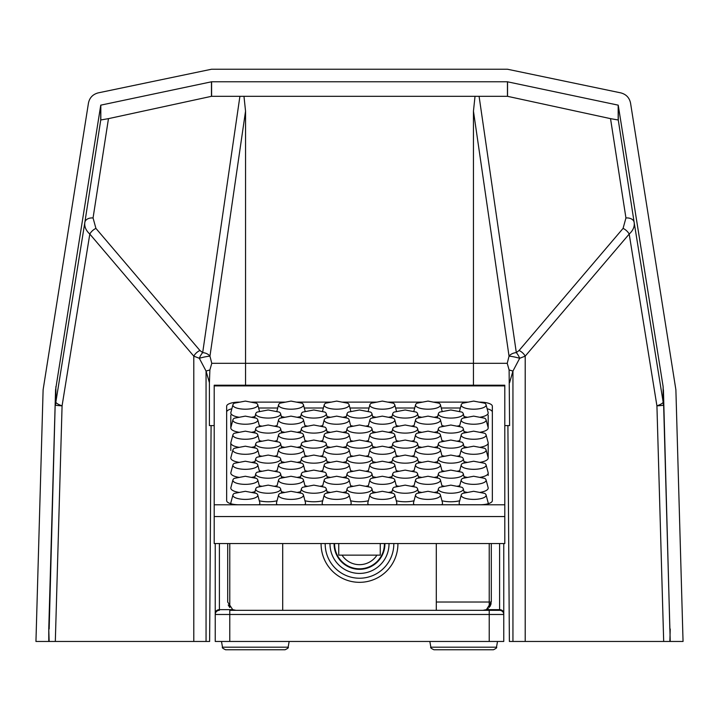 <?xml version="1.0" encoding="UTF-8"?>
<svg xmlns="http://www.w3.org/2000/svg" width="719" height="719" viewBox="0 0 719 719"><rect width="100%" height="100%" fill="white"/><g stroke="black" fill="none" stroke-linecap="round" stroke-linejoin="round"><path stroke-width="1.08" d="M493.432 649.76L433.917 649.76C431.175 648.439 430.151 647.585 430.852 647.19L496.496 647.19C497.206 647.585 496.182 648.439 493.432 649.76C496.182 648.439 497.206 647.585 496.496 647.19L497.512 641.465M285.084 649.76L225.568 649.76C222.818 648.439 221.794 647.585 222.504 647.19L288.148 647.19C288.849 647.585 287.825 648.439 285.084 649.76C287.825 648.439 288.849 647.585 288.148 647.19L289.155 641.465M439.785 412.077A12.457 4.098 0 0 0 438.419 413.614A12.457 4.098 0 0 0 450.831 418.072A12.457 4.098 0 0 0 463.243 413.614A12.457 4.098 0 0 0 461.877 412.077L450.831 409.974L439.785 412.077M441.951 425.603A14.533 4.781 0 0 0 444.773 426.16M439.785 427.113A12.457 4.098 0 0 0 438.419 428.65A12.457 4.098 0 0 0 450.831 433.108A12.457 4.098 0 0 0 463.243 428.65A12.457 4.098 0 0 0 461.877 427.113L450.831 425.01L439.785 427.113M441.951 440.63A14.533 4.781 0 0 0 444.773 441.196M439.785 442.14A12.457 4.098 0 0 0 438.419 443.686A12.457 4.098 0 0 0 450.831 448.144A12.457 4.098 0 0 0 463.243 443.686A12.457 4.098 0 0 0 461.877 442.14L450.831 440.046L439.785 442.14M441.951 455.666A14.533 4.781 0 0 0 444.773 456.223M439.785 457.176A12.457 4.098 0 0 0 438.419 458.713A12.457 4.098 0 0 0 450.831 463.171A12.457 4.098 0 0 0 463.243 458.713A12.457 4.098 0 0 0 461.877 457.176L450.831 455.073L439.785 457.176M441.951 470.702A14.533 4.781 0 0 0 444.773 471.26M439.785 472.203A12.457 4.098 0 0 0 438.419 473.749A12.457 4.098 0 0 0 450.831 478.207A12.457 4.098 0 0 0 463.243 473.749A12.457 4.098 0 0 0 461.877 472.203L450.831 470.109L439.785 472.203M441.951 485.729A14.533 4.781 0 0 0 444.773 486.287M439.785 487.239A12.457 4.098 0 0 0 438.419 488.776A12.457 4.098 0 0 0 450.831 493.234A12.457 4.098 0 0 0 463.243 488.776A12.457 4.098 0 0 0 461.877 487.239L450.831 485.136L439.785 487.239M441.951 500.766A14.533 4.781 0 0 0 450.831 501.763A14.533 4.781 0 0 0 459.702 500.766M394.12 412.077A12.457 4.098 0 0 0 392.754 413.614A12.457 4.098 0 0 0 405.165 418.072A12.457 4.098 0 0 0 417.577 413.614A12.457 4.098 0 0 0 416.211 412.077L405.165 409.974L394.12 412.077M396.295 425.603A14.533 4.781 0 0 0 399.108 426.16M394.12 427.113A12.457 4.098 0 0 0 392.754 428.65A12.457 4.098 0 0 0 405.165 433.108A12.457 4.098 0 0 0 417.577 428.65A12.457 4.098 0 0 0 416.211 427.113L405.165 425.01L394.12 427.113M396.295 440.63A14.533 4.781 0 0 0 399.108 441.196M394.12 442.14A12.457 4.098 0 0 0 392.754 443.686A12.457 4.098 0 0 0 405.165 448.144A12.457 4.098 0 0 0 417.577 443.686A12.457 4.098 0 0 0 416.211 442.14L405.165 440.046L394.12 442.14M396.295 455.666A14.533 4.781 0 0 0 399.108 456.223M394.12 457.176A12.457 4.098 0 0 0 392.754 458.713A12.457 4.098 0 0 0 405.165 463.171A12.457 4.098 0 0 0 417.577 458.713A12.457 4.098 0 0 0 416.211 457.176L405.165 455.073L394.12 457.176M396.295 470.702A14.533 4.781 0 0 0 399.108 471.26M394.12 472.203A12.457 4.098 0 0 0 392.754 473.749A12.457 4.098 0 0 0 405.165 478.207A12.457 4.098 0 0 0 417.577 473.749A12.457 4.098 0 0 0 416.211 472.203L405.165 470.109L394.12 472.203M396.295 485.729A14.533 4.781 0 0 0 399.108 486.287M394.12 487.239A12.457 4.098 0 0 0 392.754 488.776A12.457 4.098 0 0 0 405.165 493.234A12.457 4.098 0 0 0 417.577 488.776A12.457 4.098 0 0 0 416.211 487.239L405.165 485.136L394.12 487.239M396.295 500.766A14.533 4.781 0 0 0 405.165 501.763A14.533 4.781 0 0 0 414.036 500.766M348.454 412.077A12.457 4.098 0 0 0 347.088 413.614A12.457 4.098 0 0 0 359.5 418.072A12.457 4.098 0 0 0 371.912 413.614A12.457 4.098 0 0 0 370.546 412.077L359.5 409.974L348.454 412.077M350.629 425.603A14.533 4.781 0 0 0 353.442 426.16M348.454 427.113A12.457 4.098 0 0 0 347.088 428.65A12.457 4.098 0 0 0 359.5 433.108A12.457 4.098 0 0 0 371.912 428.65A12.457 4.098 0 0 0 370.546 427.113L359.5 425.01L348.454 427.113M350.629 440.63A14.533 4.781 0 0 0 353.442 441.196M348.454 442.14A12.457 4.098 0 0 0 347.088 443.686A12.457 4.098 0 0 0 359.5 448.144A12.457 4.098 0 0 0 371.912 443.686A12.457 4.098 0 0 0 370.546 442.14L359.5 440.046L348.454 442.14M350.629 455.666A14.533 4.781 0 0 0 353.442 456.223M348.454 457.176A12.457 4.098 0 0 0 347.088 458.713A12.457 4.098 0 0 0 359.5 463.171A12.457 4.098 0 0 0 371.912 458.713A12.457 4.098 0 0 0 370.546 457.176L359.5 455.073L348.454 457.176M350.629 470.702A14.533 4.781 0 0 0 353.442 471.26M348.454 472.203A12.457 4.098 0 0 0 347.088 473.749A12.457 4.098 0 0 0 359.5 478.207A12.457 4.098 0 0 0 371.912 473.749A12.457 4.098 0 0 0 370.546 472.203L359.5 470.109L348.454 472.203M350.629 485.729A14.533 4.781 0 0 0 353.442 486.287M348.454 487.239A12.457 4.098 0 0 0 347.088 488.776A12.457 4.098 0 0 0 359.5 493.234A12.457 4.098 0 0 0 371.912 488.776A12.457 4.098 0 0 0 370.546 487.239L359.5 485.136L348.454 487.239M350.629 500.766A14.533 4.781 0 0 0 359.5 501.763A14.533 4.781 0 0 0 368.371 500.766M302.789 412.077A12.457 4.098 0 0 0 301.423 413.614A12.457 4.098 0 0 0 313.835 418.072A12.457 4.098 0 0 0 326.246 413.614A12.457 4.098 0 0 0 324.88 412.077L313.835 409.974L302.789 412.077M304.964 425.603A14.533 4.781 0 0 0 307.777 426.16M302.789 427.113A12.457 4.098 0 0 0 301.423 428.65A12.457 4.098 0 0 0 313.835 433.108A12.457 4.098 0 0 0 326.246 428.65A12.457 4.098 0 0 0 324.88 427.113L313.835 425.01L302.789 427.113M304.964 440.63A14.533 4.781 0 0 0 307.777 441.196M302.789 442.14A12.457 4.098 0 0 0 301.423 443.686A12.457 4.098 0 0 0 313.835 448.144A12.457 4.098 0 0 0 326.246 443.686A12.457 4.098 0 0 0 324.88 442.14L313.835 440.046L302.789 442.14M304.964 455.666A14.533 4.781 0 0 0 307.777 456.223M302.789 457.176A12.457 4.098 0 0 0 301.423 458.713A12.457 4.098 0 0 0 313.835 463.171A12.457 4.098 0 0 0 326.246 458.713A12.457 4.098 0 0 0 324.88 457.176L313.835 455.073L302.789 457.176M304.964 470.702A14.533 4.781 0 0 0 307.777 471.26M302.789 472.203A12.457 4.098 0 0 0 301.423 473.749A12.457 4.098 0 0 0 313.835 478.207A12.457 4.098 0 0 0 326.246 473.749A12.457 4.098 0 0 0 324.88 472.203L313.835 470.109L302.789 472.203M304.964 485.729A14.533 4.781 0 0 0 307.777 486.287M302.789 487.239A12.457 4.098 0 0 0 301.423 488.776A12.457 4.098 0 0 0 313.835 493.234A12.457 4.098 0 0 0 326.246 488.776A12.457 4.098 0 0 0 324.88 487.239L313.835 485.136L302.789 487.239M304.964 500.766A14.533 4.781 0 0 0 313.835 501.763A14.533 4.781 0 0 0 322.705 500.766M257.123 412.077A12.457 4.098 0 0 0 255.757 413.614A12.457 4.098 0 0 0 268.169 418.072A12.457 4.098 0 0 0 280.581 413.614A12.457 4.098 0 0 0 279.215 412.077L268.169 409.974L257.123 412.077M259.298 425.603A14.533 4.781 0 0 0 262.111 426.16M257.123 427.113A12.457 4.098 0 0 0 255.757 428.65A12.457 4.098 0 0 0 268.169 433.108A12.457 4.098 0 0 0 280.581 428.65A12.457 4.098 0 0 0 279.215 427.113L268.169 425.01L257.123 427.113M259.298 440.63A14.533 4.781 0 0 0 262.111 441.196M257.123 442.14A12.457 4.098 0 0 0 255.757 443.686A12.457 4.098 0 0 0 268.169 448.144A12.457 4.098 0 0 0 280.581 443.686A12.457 4.098 0 0 0 279.215 442.14L268.169 440.046L257.123 442.14M259.298 455.666A14.533 4.781 0 0 0 262.111 456.223M257.123 457.176A12.457 4.098 0 0 0 255.757 458.713A12.457 4.098 0 0 0 268.169 463.171A12.457 4.098 0 0 0 280.581 458.713A12.457 4.098 0 0 0 279.215 457.176L268.169 455.073L257.123 457.176M259.298 470.702A14.533 4.781 0 0 0 262.111 471.26M257.123 472.203A12.457 4.098 0 0 0 255.757 473.749A12.457 4.098 0 0 0 268.169 478.207A12.457 4.098 0 0 0 280.581 473.749A12.457 4.098 0 0 0 279.215 472.203L268.169 470.109L257.123 472.203M259.298 485.729A14.533 4.781 0 0 0 262.111 486.287M462.614 403.197A12.457 4.098 0 0 0 461.247 404.734A12.457 4.098 0 0 0 473.659 409.192A12.457 4.098 0 0 0 486.071 404.734A12.457 4.098 0 0 0 484.714 403.197L473.659 401.094L462.614 403.197M464.007 416.508A14.533 4.781 0 0 0 467.602 417.281M416.948 403.197A12.457 4.098 0 0 0 415.582 404.734A12.457 4.098 0 0 0 427.994 409.192A12.457 4.098 0 0 0 440.405 404.734A12.457 4.098 0 0 0 439.048 403.197L427.994 401.094L416.948 403.197M418.341 416.508A14.533 4.781 0 0 0 421.936 417.281M371.283 403.197A12.457 4.098 0 0 0 369.917 404.734A12.457 4.098 0 0 0 382.328 409.192A12.457 4.098 0 0 0 394.749 404.734A12.457 4.098 0 0 0 393.383 403.197L382.328 401.094L371.283 403.197M372.676 416.508A14.533 4.781 0 0 0 376.28 417.281M325.617 403.197A12.457 4.098 0 0 0 324.251 404.734A12.457 4.098 0 0 0 336.672 409.192A12.457 4.098 0 0 0 349.083 404.734A12.457 4.098 0 0 0 347.717 403.197L336.672 401.094L325.617 403.197M327.01 416.508A14.533 4.781 0 0 0 330.614 417.281M279.952 403.197A12.457 4.098 0 0 0 278.595 404.734A12.457 4.098 0 0 0 291.006 409.192A12.457 4.098 0 0 0 303.418 404.734A12.457 4.098 0 0 0 302.052 403.197L291.006 401.094L279.952 403.197M281.345 416.508A14.533 4.781 0 0 0 284.949 417.281M234.286 403.197A12.457 4.098 0 0 0 232.929 404.734A12.457 4.098 0 0 0 245.341 409.192A12.457 4.098 0 0 0 257.753 404.734A12.457 4.098 0 0 0 256.386 403.197L245.341 401.094L234.286 403.197M232.929 404.734L230.862 412.517A14.533 4.781 0 0 0 239.283 417.281M462.614 418.224A12.457 4.098 0 0 0 461.247 419.77A12.457 4.098 0 0 0 473.659 424.228A12.457 4.098 0 0 0 486.071 419.77A12.457 4.098 0 0 0 484.714 418.224L473.659 416.13L462.614 418.224M464.007 431.535A14.533 4.781 0 0 0 467.602 432.308M416.948 418.224A12.457 4.098 0 0 0 415.582 419.77A12.457 4.098 0 0 0 427.994 424.228A12.457 4.098 0 0 0 440.405 419.77A12.457 4.098 0 0 0 439.048 418.224L427.994 416.13L416.948 418.224M418.341 431.535A14.533 4.781 0 0 0 421.936 432.308M371.283 418.224A12.457 4.098 0 0 0 369.917 419.77A12.457 4.098 0 0 0 382.328 424.228A12.457 4.098 0 0 0 394.749 419.77A12.457 4.098 0 0 0 393.383 418.224L382.328 416.13L371.283 418.224M372.676 431.535A14.533 4.781 0 0 0 376.28 432.308M325.617 418.224A12.457 4.098 0 0 0 324.251 419.77A12.457 4.098 0 0 0 336.672 424.228A12.457 4.098 0 0 0 349.083 419.77A12.457 4.098 0 0 0 347.717 418.224L336.672 416.13L325.617 418.224M327.01 431.535A14.533 4.781 0 0 0 330.614 432.308M279.952 418.224A12.457 4.098 0 0 0 278.595 419.77A12.457 4.098 0 0 0 291.006 424.228A12.457 4.098 0 0 0 303.418 419.77A12.457 4.098 0 0 0 302.052 418.224L291.006 416.13L279.952 418.224M281.345 431.535A14.533 4.781 0 0 0 284.949 432.308M234.286 418.224A12.457 4.098 0 0 0 232.929 419.77A12.457 4.098 0 0 0 245.341 424.228A12.457 4.098 0 0 0 257.753 419.77A12.457 4.098 0 0 0 256.386 418.224L245.341 416.13L234.286 418.224M232.929 419.77L230.862 427.544A14.533 4.781 0 0 0 239.283 432.308M462.614 433.26A12.457 4.098 0 0 0 461.247 434.797A12.457 4.098 0 0 0 473.659 439.255A12.457 4.098 0 0 0 486.071 434.797A12.457 4.098 0 0 0 484.714 433.26L473.659 431.157L462.614 433.26M464.007 446.571A14.533 4.781 0 0 0 467.602 447.344M416.948 433.26A12.457 4.098 0 0 0 415.582 434.797A12.457 4.098 0 0 0 427.994 439.255A12.457 4.098 0 0 0 440.405 434.797A12.457 4.098 0 0 0 439.048 433.26L427.994 431.157L416.948 433.26M418.341 446.571A14.533 4.781 0 0 0 421.936 447.344M371.283 433.26A12.457 4.098 0 0 0 369.917 434.797A12.457 4.098 0 0 0 382.328 439.255A12.457 4.098 0 0 0 394.749 434.797A12.457 4.098 0 0 0 393.383 433.26L382.328 431.157L371.283 433.26M372.676 446.571A14.533 4.781 0 0 0 376.28 447.344M325.617 433.26A12.457 4.098 0 0 0 324.251 434.797A12.457 4.098 0 0 0 336.672 439.255A12.457 4.098 0 0 0 349.083 434.797A12.457 4.098 0 0 0 347.717 433.26L336.672 431.157L325.617 433.26M327.01 446.571A14.533 4.781 0 0 0 330.614 447.344M279.952 433.26A12.457 4.098 0 0 0 278.595 434.797A12.457 4.098 0 0 0 291.006 439.255A12.457 4.098 0 0 0 303.418 434.797A12.457 4.098 0 0 0 302.052 433.26L291.006 431.157L279.952 433.26M281.345 446.571A14.533 4.781 0 0 0 284.949 447.344M234.286 433.26A12.457 4.098 0 0 0 232.929 434.797A12.457 4.098 0 0 0 245.341 439.255A12.457 4.098 0 0 0 257.753 434.797A12.457 4.098 0 0 0 256.386 433.26L245.341 431.157L234.286 433.26M232.929 434.797L230.862 442.58A14.533 4.781 0 0 0 239.283 447.344M462.614 448.288A12.457 4.098 0 0 0 461.247 449.833A12.457 4.098 0 0 0 473.659 454.291A12.457 4.098 0 0 0 486.071 449.833A12.457 4.098 0 0 0 484.714 448.288L473.659 446.193L462.614 448.288M464.007 461.598A14.533 4.781 0 0 0 467.602 462.38M416.948 448.288A12.457 4.098 0 0 0 415.582 449.833A12.457 4.098 0 0 0 427.994 454.291A12.457 4.098 0 0 0 440.405 449.833A12.457 4.098 0 0 0 439.048 448.288L427.994 446.193L416.948 448.288M418.341 461.598A14.533 4.781 0 0 0 421.936 462.38M371.283 448.288A12.457 4.098 0 0 0 369.917 449.833A12.457 4.098 0 0 0 382.328 454.291A12.457 4.098 0 0 0 394.749 449.833A12.457 4.098 0 0 0 393.383 448.288L382.328 446.193L371.283 448.288M372.676 461.598A14.533 4.781 0 0 0 376.28 462.38M325.617 448.288A12.457 4.098 0 0 0 324.251 449.833A12.457 4.098 0 0 0 336.672 454.291A12.457 4.098 0 0 0 349.083 449.833A12.457 4.098 0 0 0 347.717 448.288L336.672 446.193L325.617 448.288M327.01 461.598A14.533 4.781 0 0 0 330.614 462.38M279.952 448.288A12.457 4.098 0 0 0 278.595 449.833A12.457 4.098 0 0 0 291.006 454.291A12.457 4.098 0 0 0 303.418 449.833A12.457 4.098 0 0 0 302.052 448.288L291.006 446.193L279.952 448.288M281.345 461.598A14.533 4.781 0 0 0 284.949 462.38M234.286 448.288A12.457 4.098 0 0 0 232.929 449.833A12.457 4.098 0 0 0 245.341 454.291A12.457 4.098 0 0 0 257.753 449.833A12.457 4.098 0 0 0 256.386 448.288L245.341 446.193L234.286 448.288M232.929 449.833L230.862 457.608A14.533 4.781 0 0 0 239.283 462.38M462.614 463.324A12.457 4.098 0 0 0 461.247 464.86A12.457 4.098 0 0 0 473.659 469.318A12.457 4.098 0 0 0 486.071 464.86A12.457 4.098 0 0 0 484.714 463.324L473.659 461.221L462.614 463.324M464.007 476.634A14.533 4.781 0 0 0 467.602 477.407M416.948 463.324A12.457 4.098 0 0 0 415.582 464.86A12.457 4.098 0 0 0 427.994 469.318A12.457 4.098 0 0 0 440.405 464.86A12.457 4.098 0 0 0 439.048 463.324L427.994 461.221L416.948 463.324M418.341 476.634A14.533 4.781 0 0 0 421.936 477.407M371.283 463.324A12.457 4.098 0 0 0 369.917 464.86A12.457 4.098 0 0 0 382.328 469.318A12.457 4.098 0 0 0 394.749 464.86A12.457 4.098 0 0 0 393.383 463.324L382.328 461.221L371.283 463.324M372.676 476.634A14.533 4.781 0 0 0 376.28 477.407M325.617 463.324A12.457 4.098 0 0 0 324.251 464.86A12.457 4.098 0 0 0 336.672 469.318A12.457 4.098 0 0 0 349.083 464.86A12.457 4.098 0 0 0 347.717 463.324L336.672 461.221L325.617 463.324M327.01 476.634A14.533 4.781 0 0 0 330.614 477.407M279.952 463.324A12.457 4.098 0 0 0 278.595 464.86A12.457 4.098 0 0 0 291.006 469.318A12.457 4.098 0 0 0 303.418 464.86A12.457 4.098 0 0 0 302.052 463.324L291.006 461.221L279.952 463.324M281.345 476.634A14.533 4.781 0 0 0 284.949 477.407M234.286 463.324A12.457 4.098 0 0 0 232.929 464.86A12.457 4.098 0 0 0 245.341 469.318A12.457 4.098 0 0 0 257.753 464.86A12.457 4.098 0 0 0 256.386 463.324L245.341 461.221L234.286 463.324M232.929 464.86L230.862 472.644A14.533 4.781 0 0 0 239.283 477.407M462.614 478.36A12.457 4.098 0 0 0 461.247 479.897A12.457 4.098 0 0 0 473.659 484.354A12.457 4.098 0 0 0 486.071 479.897A12.457 4.098 0 0 0 484.714 478.36L473.659 476.257L462.614 478.36M464.007 491.67A14.533 4.781 0 0 0 467.602 492.443M416.948 478.36A12.457 4.098 0 0 0 415.582 479.897A12.457 4.098 0 0 0 427.994 484.354A12.457 4.098 0 0 0 440.405 479.897A12.457 4.098 0 0 0 439.048 478.36L427.994 476.257L416.948 478.36M418.341 491.67A14.533 4.781 0 0 0 421.936 492.443M371.283 478.36A12.457 4.098 0 0 0 369.917 479.897A12.457 4.098 0 0 0 382.328 484.354A12.457 4.098 0 0 0 394.749 479.897A12.457 4.098 0 0 0 393.383 478.36L382.328 476.257L371.283 478.36M372.676 491.67A14.533 4.781 0 0 0 376.28 492.443M325.617 478.36A12.457 4.098 0 0 0 324.251 479.897A12.457 4.098 0 0 0 336.672 484.354A12.457 4.098 0 0 0 349.083 479.897A12.457 4.098 0 0 0 347.717 478.36L336.672 476.257L325.617 478.36M327.01 491.67A14.533 4.781 0 0 0 330.614 492.443M279.952 478.36A12.457 4.098 0 0 0 278.595 479.897A12.457 4.098 0 0 0 291.006 484.354A12.457 4.098 0 0 0 303.418 479.897A12.457 4.098 0 0 0 302.052 478.36L291.006 476.257L279.952 478.36M281.345 491.67A14.533 4.781 0 0 0 284.949 492.443M234.286 478.36A12.457 4.098 0 0 0 232.929 479.897A12.457 4.098 0 0 0 245.341 484.354A12.457 4.098 0 0 0 257.753 479.897A12.457 4.098 0 0 0 256.386 478.36L245.341 476.257L234.286 478.36M232.929 479.897L230.862 487.68A14.533 4.781 0 0 0 239.283 492.443M462.614 493.387A12.457 4.098 0 0 0 461.247 494.933A12.457 4.098 0 0 0 473.659 499.39A12.457 4.098 0 0 0 486.071 494.933A12.457 4.098 0 0 0 484.714 493.387L473.659 491.293L462.614 493.387M461.247 494.933L459.189 502.707A14.533 4.781 0 0 0 460.007 504.765M416.948 493.387A12.457 4.098 0 0 0 415.582 494.933A12.457 4.098 0 0 0 427.994 499.39A12.457 4.098 0 0 0 440.405 494.933A12.457 4.098 0 0 0 439.048 493.387L427.994 491.293L416.948 493.387M415.582 494.933L413.524 502.707A14.533 4.781 0 0 0 414.342 504.765M371.283 493.387A12.457 4.098 0 0 0 369.917 494.933A12.457 4.098 0 0 0 382.328 499.39A12.457 4.098 0 0 0 394.749 494.933A12.457 4.098 0 0 0 393.383 493.387L382.328 491.293L371.283 493.387M369.917 494.933L367.858 502.707A14.533 4.781 0 0 0 368.676 504.765M325.617 493.387A12.457 4.098 0 0 0 324.251 494.933A12.457 4.098 0 0 0 336.672 499.39A12.457 4.098 0 0 0 349.083 494.933A12.457 4.098 0 0 0 347.717 493.387L336.672 491.293L325.617 493.387M324.251 494.933L322.193 502.707A14.533 4.781 0 0 0 323.011 504.765M257.123 487.239A12.457 4.098 0 0 0 255.757 488.776A12.457 4.098 0 0 0 268.169 493.234A12.457 4.098 0 0 0 280.581 488.776A12.457 4.098 0 0 0 279.215 487.239L268.169 485.136L257.123 487.239M259.298 500.766A14.533 4.781 0 0 0 268.169 501.763A14.533 4.781 0 0 0 277.049 500.766M279.952 493.387A12.457 4.098 0 0 0 278.595 494.933A12.457 4.098 0 0 0 291.006 499.39A12.457 4.098 0 0 0 303.418 494.933A12.457 4.098 0 0 0 302.052 493.387L291.006 491.293L279.952 493.387M278.595 494.933L276.527 502.707A14.533 4.781 0 0 0 277.354 504.765M234.286 493.387A12.457 4.098 0 0 0 232.929 494.933A12.457 4.098 0 0 0 245.341 499.39A12.457 4.098 0 0 0 257.753 494.933A12.457 4.098 0 0 0 256.386 493.387L245.341 491.293L234.286 493.387M232.929 494.933L230.862 502.707A14.533 4.781 0 0 0 230.934 503.758M258.993 504.765A14.533 4.781 0 0 0 259.811 502.707L257.753 494.933M488.192 475.412L488.192 473.057M488.192 458.03L488.192 442.994M488.192 415.088L488.192 427.967M230.808 415.088L230.808 427.967M230.808 442.994L230.808 450.498M504.801 516.557L504.801 385.213L214.199 385.213L214.199 543.546L504.801 543.546L504.801 516.557L214.199 516.557M239.112 402.281L239.112 402.128A12.457 4.098 0 0 0 226.656 406.226L226.656 500.667A12.457 4.098 0 0 0 239.112 504.765L479.888 504.765A12.457 4.098 0 0 0 492.344 500.667L492.344 406.226A12.457 4.098 180 0 0 479.888 402.128L479.115 402.128M239.112 402.128L239.885 402.128M250.787 402.128L285.551 402.128M296.453 402.128L331.216 402.128M342.118 402.128L376.882 402.128M387.784 402.128L422.547 402.128M433.449 402.128L468.213 402.128M231.851 408.778A12.457 4.098 0 0 0 226.656 412.113M258.615 408.015L277.723 408.015M304.281 408.015L323.388 408.015M349.946 408.015L369.054 408.015M395.612 408.015L414.719 408.015M441.277 408.015L460.385 408.015M487.149 408.778A12.457 4.098 180 0 1 492.344 412.113M456.889 426.16A14.533 4.781 0 0 0 459.702 425.603M456.889 441.196A14.533 4.781 0 0 0 459.702 440.63M456.889 456.223A14.533 4.781 0 0 0 459.702 455.666M456.889 471.26A14.533 4.781 0 0 0 459.702 470.702M456.889 486.287A14.533 4.781 0 0 0 459.702 485.729M411.223 426.16A14.533 4.781 0 0 0 414.036 425.603M411.223 441.196A14.533 4.781 0 0 0 414.036 440.63M411.223 456.223A14.533 4.781 0 0 0 414.036 455.666M411.223 471.26A14.533 4.781 0 0 0 414.036 470.702M411.223 486.287A14.533 4.781 0 0 0 414.036 485.729M365.558 426.16A14.533 4.781 0 0 0 368.371 425.603M365.558 441.196A14.533 4.781 0 0 0 368.371 440.63M365.558 456.223A14.533 4.781 0 0 0 368.371 455.666M365.558 471.26A14.533 4.781 0 0 0 368.371 470.702M365.558 486.287A14.533 4.781 0 0 0 368.371 485.729M319.892 426.16A14.533 4.781 0 0 0 322.705 425.603M319.892 441.196A14.533 4.781 0 0 0 322.705 440.63M319.892 456.223A14.533 4.781 0 0 0 322.705 455.666M319.892 471.26A14.533 4.781 0 0 0 322.705 470.702M319.892 486.287A14.533 4.781 0 0 0 322.705 485.729M274.227 426.16A14.533 4.781 0 0 0 277.049 425.603M274.227 441.196A14.533 4.781 0 0 0 277.049 440.63M274.227 456.223A14.533 4.781 0 0 0 277.049 455.666M274.227 471.26A14.533 4.781 0 0 0 277.049 470.702M274.227 486.287A14.533 4.781 0 0 0 277.049 485.729M479.717 417.281A14.533 4.781 0 0 0 488.138 412.517L486.071 404.734M434.051 417.281A14.533 4.781 0 0 0 437.655 416.508M388.386 417.281A14.533 4.781 0 0 0 391.99 416.508M342.72 417.281A14.533 4.781 0 0 0 346.324 416.508M297.064 417.281A14.533 4.781 0 0 0 300.659 416.508M251.398 417.281A14.533 4.781 0 0 0 254.993 416.508M479.717 432.308A14.533 4.781 0 0 0 488.138 427.544L486.071 419.77M434.051 432.308A14.533 4.781 0 0 0 437.655 431.535M388.386 432.308A14.533 4.781 0 0 0 391.99 431.535M342.72 432.308A14.533 4.781 0 0 0 346.324 431.535M297.064 432.308A14.533 4.781 0 0 0 300.659 431.535M251.398 432.308A14.533 4.781 0 0 0 254.993 431.535M479.717 447.344A14.533 4.781 0 0 0 488.138 442.58L486.071 434.797M434.051 447.344A14.533 4.781 0 0 0 437.655 446.571M388.386 447.344A14.533 4.781 0 0 0 391.99 446.571M342.72 447.344A14.533 4.781 0 0 0 346.324 446.571M297.064 447.344A14.533 4.781 0 0 0 300.659 446.571M251.398 447.344A14.533 4.781 0 0 0 254.993 446.571M479.717 462.38A14.533 4.781 0 0 0 488.138 457.608L486.071 449.833M434.051 462.38A14.533 4.781 0 0 0 437.655 461.598M388.386 462.38A14.533 4.781 0 0 0 391.99 461.598M342.72 462.38A14.533 4.781 0 0 0 346.324 461.598M297.064 462.38A14.533 4.781 0 0 0 300.659 461.598M251.398 462.38A14.533 4.781 0 0 0 254.993 461.598M479.717 477.407A14.533 4.781 0 0 0 488.138 472.644L486.071 464.86M434.051 477.407A14.533 4.781 0 0 0 437.655 476.634M388.386 477.407A14.533 4.781 0 0 0 391.99 476.634M342.72 477.407A14.533 4.781 0 0 0 346.324 476.634M297.064 477.407A14.533 4.781 0 0 0 300.659 476.634M251.398 477.407A14.533 4.781 0 0 0 254.993 476.634M479.717 492.443A14.533 4.781 0 0 0 488.138 487.68L486.071 479.897M434.051 492.443A14.533 4.781 0 0 0 437.655 491.67M388.386 492.443A14.533 4.781 0 0 0 391.99 491.67M342.72 492.443A14.533 4.781 0 0 0 346.324 491.67M297.064 492.443A14.533 4.781 0 0 0 300.659 491.67M251.398 492.443A14.533 4.781 0 0 0 254.993 491.67M488.066 503.758A14.533 4.781 0 0 0 488.138 502.707L486.071 494.933M441.646 504.765A14.533 4.781 0 0 0 442.473 502.707L440.405 494.933M395.989 504.765A14.533 4.781 0 0 0 396.807 502.707L394.749 494.933M350.324 504.765A14.533 4.781 0 0 0 351.142 502.707L349.083 494.933M304.658 504.765A14.533 4.781 0 0 0 305.476 502.707L303.418 494.933M338.739 543.546L338.739 555.149L380.261 555.149L380.261 543.546M436.298 610.323L436.298 543.546M282.702 543.546L282.702 610.323M229.774 641.465L215.242 641.465L215.242 543.546L215.242 614.475L229.774 614.475L229.774 610.323L489.226 610.323L489.226 614.475L503.758 614.475A4.152 4.152 0 0 0 499.606 610.323L489.226 610.323L499.606 610.323A4.152 4.152 0 0 1 503.758 614.475L503.758 543.546L503.758 641.465L489.226 641.465L489.226 614.475L229.774 614.475L229.774 641.465L489.226 641.465M219.394 543.546L219.394 609.649L232.713 609.649A8.304 8.304 0 0 0 235.994 610.323L232.713 609.649L227.698 602.028L227.698 543.546M436.298 602.028L491.302 602.028L491.302 543.546M491.302 602.028L486.421 609.595M228.229 604.958L229.774 607.519L229.774 543.546M483.006 610.323L486.287 609.649L499.606 609.649L499.606 543.546M490.061 606.396L491.149 603.618M487.069 609.263L487.68 608.876M487.689 608.876L488.291 608.427M215.242 614.475A4.152 4.152 0 0 1 219.394 610.323L219.394 609.649A4.152 3.811 0 0 0 215.242 613.469M342.046 555.149A20.761 20.761 0 0 0 376.954 555.149A20.761 20.761 0 0 1 342.046 555.149A20.761 20.761 0 0 0 376.954 555.149M214.199 425.594L209.409 425.594L209.409 382.661L206.056 371.067L199.316 358.278L193.788 356.148L89.803 234.061C85.867 230.431 84.222 226.521 84.86 222.315L100.75 119.974L108.47 118.644L93.057 217.965L95.933 228.399A8.304 4.808 -40.4 0 0 89.803 234.061L62.077 405.849L55.318 641.465L48.766 641.465L48.766 629.008L55.57 389.869L100.75 105.154L211.602 81.777L211.602 96.301L211.602 81.759M211.089 425.594L209.624 641.465L55.318 641.465M504.801 425.594L509.591 425.594L509.115 369.952L507.228 363.32L509.043 356.175L473.453 111.148L473.453 363.32L507.228 363.32M507.911 425.594L509.376 641.465L512.944 641.465L512.944 371.067L509.115 369.952M211.602 81.777L507.398 81.777L618.232 105.163L663.125 386.615L670.234 641.465L683.05 641.465L675.887 389.788L630.554 103.141C629.44 97.739 626.195 94.324 620.83 92.886L507.506 69.24L211.494 69.24L98.17 92.886C92.787 94.342 89.542 97.757 88.446 103.141L43.113 389.788L35.95 641.465L48.766 641.465M670.234 641.465L512.944 641.465M108.47 118.644L211.53 96.31L507.47 96.301L507.479 81.777M100.705 105.369L100.705 120.172M100.75 105.154L100.75 119.974M618.178 105.154L618.178 119.992L618.25 105.298M618.295 105.567L618.295 120.172L634.14 222.315C634.778 226.512 633.133 230.431 629.197 234.061A8.304 4.808 40.4 0 0 623.067 228.399L625.943 217.965L610.53 118.644L507.47 96.31M625.943 217.965A8.304 5.626 -8.8 0 1 634.14 222.315L663.125 401.903L663.125 386.615M610.53 118.644L618.178 119.992M507.542 81.795L507.542 96.31L507.533 81.777M211.458 81.795L211.458 96.31L211.467 81.777M100.822 105.136L100.822 119.992M55.875 386.615L55.875 401.903L84.86 222.315A8.304 5.626 8.8 0 1 93.057 217.965M670.234 629.008L669.847 641.465M49.153 641.465L48.766 629.008M243.966 96.247L245.547 111.148L209.957 356.175L211.772 363.32L473.453 363.32L473.453 385.213M245.547 111.148L245.547 385.213M473.453 111.148L475.034 96.247M211.772 363.32L209.885 369.952L209.409 382.661M663.682 641.465L656.923 405.849L629.197 234.061L525.212 356.148L519.684 358.278L512.944 371.067L509.591 382.661M525.212 641.465L525.212 356.148A8.304 4.808 40.4 0 0 519.073 350.486L623.067 228.399M479.088 96.301L516.314 352.616A8.304 3.092 -115.5 0 1 519.684 358.278A8.304 0.854 13.5 0 0 509.043 356.175A8.304 5.635 -8.3 0 1 516.314 352.616L519.073 350.486M95.933 228.399L199.927 350.486A8.304 4.808 -40.4 0 0 193.788 356.148L193.788 641.465M199.927 350.486L202.686 352.616A8.304 5.635 8.3 0 1 209.957 356.175A8.304 0.854 -13.5 0 0 199.316 358.278A8.304 3.092 115.5 0 1 202.686 352.616L239.912 96.301M209.885 369.952L206.056 371.067L206.056 641.465M384.404 543.546A24.904 24.904 0 0 1 359.5 568.819A24.904 24.904 0 0 1 334.596 543.546M389.006 543.546A29.506 29.506 0 0 1 359.5 573.42A29.506 29.506 0 0 1 329.994 543.546M334.092 543.546A25.408 25.408 0 0 0 359.5 569.322A25.408 25.408 0 0 0 384.908 543.546M325.186 543.546A34.314 34.314 0 0 0 359.5 578.229A34.314 34.314 0 0 0 393.814 543.546M397.913 543.546A38.413 38.413 0 0 1 359.5 582.327A38.413 38.413 0 0 1 321.087 543.546M504.801 385.905L214.199 385.905M504.801 504.801L214.199 504.801M489.226 607.519L489.226 543.546M503.758 614.475A4.152 4.152 0 0 0 499.606 610.323L499.606 609.649A4.152 3.811 180 0 1 503.758 613.469M663.43 389.869L669.847 629.008M49.153 629.008L55.57 389.869M663.125 401.903A24.904 24.895 180 0 1 663.43 405.139A24.904 0.782 178.4 0 1 656.923 405.849A24.904 4.278 170.8 0 0 663.125 401.903M55.57 405.139A24.904 24.895 180 0 1 55.875 401.903A24.904 4.278 -170.8 0 0 62.077 405.849A24.904 0.782 -178.4 0 1 55.57 405.139M225.568 649.76C222.818 648.439 221.794 647.585 222.504 647.19L221.488 641.465M433.917 649.76C431.175 648.439 430.151 647.585 430.852 647.19L429.845 641.465M438.419 413.614L437.287 417.892M438.419 428.65L437.287 432.928M438.419 443.686L437.287 447.955M438.419 458.713L437.287 462.991M438.419 473.749L437.287 478.018M438.419 488.776L437.287 493.054M392.754 413.614L391.621 417.892M392.754 428.65L391.621 432.928M392.754 443.686L391.621 447.955M392.754 458.713L391.621 462.991M392.754 473.749L391.621 478.018M392.754 488.776L391.621 493.054M347.088 413.614L345.956 417.892M347.088 428.65L345.956 432.928M347.088 443.686L345.956 447.955M347.088 458.713L345.956 462.991M347.088 473.749L345.956 478.018M347.088 488.776L345.956 493.054M301.423 413.614L300.29 417.892M301.423 428.65L300.29 432.928M301.423 443.686L300.29 447.955M301.423 458.713L300.29 462.991M301.423 473.749L300.29 478.018M301.423 488.776L300.29 493.054M255.757 413.614L254.625 417.892M255.757 428.65L254.625 432.928M255.757 443.686L254.625 447.955M255.757 458.713L254.625 462.991M255.757 473.749L254.625 478.018M461.247 404.734L459.423 411.61M415.582 404.734L413.758 411.61M369.917 404.734L368.101 411.61M324.251 404.734L322.436 411.61M278.595 404.734L276.77 411.61M461.247 419.77L459.423 426.646M415.582 419.77L413.758 426.646M369.917 419.77L368.101 426.646M324.251 419.77L322.436 426.646M278.595 419.77L276.77 426.646M461.247 434.797L459.423 441.673M415.582 434.797L413.758 441.673M369.917 434.797L368.101 441.673M324.251 434.797L322.436 441.673M278.595 434.797L276.77 441.673M461.247 449.833L459.423 456.709M415.582 449.833L413.758 456.709M369.917 449.833L368.101 456.709M324.251 449.833L322.436 456.709M278.595 449.833L276.77 456.709M461.247 464.86L459.423 471.745M415.582 464.86L413.758 471.745M369.917 464.86L368.101 471.745M324.251 464.86L322.436 471.745M278.595 464.86L276.77 471.745M461.247 479.897L459.423 486.772M415.582 479.897L413.758 486.772M369.917 479.897L368.101 486.772M324.251 479.897L322.436 486.772M278.595 479.897L276.77 486.772M255.757 488.776L254.625 493.054M280.581 488.776L281.713 493.054M257.753 479.897L259.577 486.772M303.418 479.897L305.242 486.772M349.083 479.897L350.899 486.772M394.749 479.897L396.564 486.772M440.405 479.897L442.23 486.772M257.753 464.86L259.577 471.745M303.418 464.86L305.242 471.745M349.083 464.86L350.899 471.745M394.749 464.86L396.564 471.745M440.405 464.86L442.23 471.745M257.753 449.833L259.577 456.709M303.418 449.833L305.242 456.709M349.083 449.833L350.899 456.709M394.749 449.833L396.564 456.709M440.405 449.833L442.23 456.709M257.753 434.797L259.577 441.673M303.418 434.797L305.242 441.673M349.083 434.797L350.899 441.673M394.749 434.797L396.564 441.673M440.405 434.797L442.23 441.673M257.753 419.77L259.577 426.646M303.418 419.77L305.242 426.646M349.083 419.77L350.899 426.646M394.749 419.77L396.564 426.646M440.405 419.77L442.23 426.646M257.753 404.734L259.577 411.61M303.418 404.734L305.242 411.61M349.083 404.734L350.899 411.61M394.749 404.734L396.564 411.61M440.405 404.734L442.23 411.61M280.581 473.749L281.713 478.018M280.581 458.713L281.713 462.991M280.581 443.686L281.713 447.955M280.581 428.65L281.713 432.928M280.581 413.614L281.713 417.892M326.246 488.776L327.379 493.054M326.246 473.749L327.379 478.018M326.246 458.713L327.379 462.991M326.246 443.686L327.379 447.955M326.246 428.65L327.379 432.928M326.246 413.614L327.379 417.892M371.912 488.776L373.044 493.054M371.912 473.749L373.044 478.018M371.912 458.713L373.044 462.991M371.912 443.686L373.044 447.955M371.912 428.65L373.044 432.928M371.912 413.614L373.044 417.892M417.577 488.776L418.71 493.054M417.577 473.749L418.71 478.018M417.577 458.713L418.71 462.991M417.577 443.686L418.71 447.955M417.577 428.65L418.71 432.928M417.577 413.614L418.71 417.892M463.243 488.776L464.375 493.054M463.243 473.749L464.375 478.018M463.243 458.713L464.375 462.991M463.243 443.686L464.375 447.955M463.243 428.65L464.375 432.928M463.243 413.614L464.375 417.892M507.452 96.292L507.452 81.777M211.521 96.301L211.521 81.777M211.548 96.292L211.548 81.777"/></g></svg>
